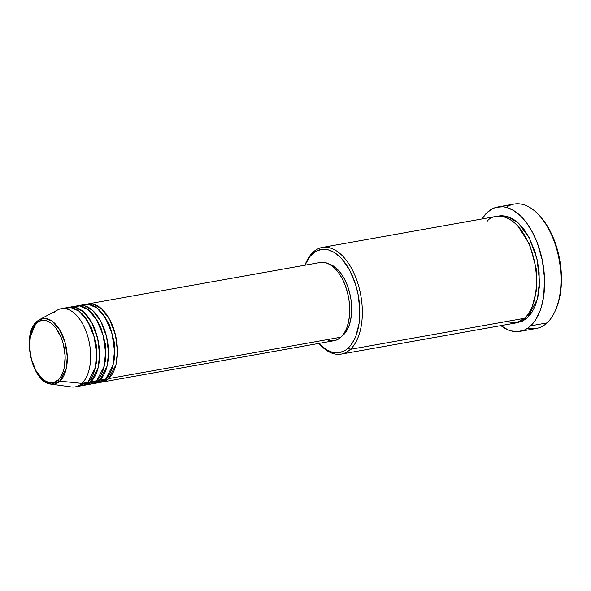 <?xml version="1.0" encoding="UTF-8"?>
<svg xmlns="http://www.w3.org/2000/svg" width="591" height="591" viewBox="0 0 591 591"><rect width="100%" height="100%" fill="white"/><g stroke="black" fill="none" stroke-linecap="round" stroke-linejoin="round"><path stroke-width="0.89" d="M54.535 312.174A39.715 21.69 79.9 0 1 61.228 308.687A39.715 21.69 79.9 0 1 88.074 337.446A39.715 21.69 79.9 0 1 81.876 383.396L59.927 381.173A1.803 1.426 -132.9 0 1 58.221 379.806C54.52 384.793 41.429 385.443 33.199 364.677C25.354 343.556 31.921 325.922 36.494 323.203C40.203 318.217 53.286 317.566 61.523 338.333C69.369 359.454 62.801 377.088 58.221 379.806A1.803 1.426 47.1 0 0 59.927 381.173L66.266 368.555L67.263 356.536L64.958 342.049L59.218 328.988L51.809 320.928L44.901 318.379L39.575 319.583A33.303 18.188 79.9 0 1 64.293 339.884A33.303 18.188 79.9 0 1 59.927 381.173L81.876 383.396A39.715 21.69 -100.1 0 0 87.084 334.159A39.715 21.69 -100.1 0 0 57.608 309.95L39.575 319.583L36.76 321.615A1.803 1.426 47.1 0 0 36.494 323.203L39.471 321.179L42.744 320.315L46.194 320.654L49.696 322.176L53.101 324.828L56.285 328.5L61.523 338.333L63.37 344.102L65.173 356.27L64.264 367.713L62.816 372.603L60.777 376.689L58.221 379.806L55.251 381.83L51.978 382.687L48.521 382.355L45.027 380.833L41.621 378.181L38.43 374.502L35.593 369.944L31.353 358.907L29.55 346.732L30.459 335.296L31.907 330.399L33.946 326.321L36.494 323.203A1.803 1.426 -132.9 0 1 36.745 321.63A1.803 1.426 -132.9 0 1 37.004 321.445A1.803 1.426 47.1 0 0 36.745 321.63C21.15 334.329 31.87 382.865 51.092 384.143L59.927 381.173A33.303 18.188 79.9 0 1 51.092 384.143L43.675 380.589L36.103 370.882M107.385 377.346A1.803 1.426 -132.9 0 1 108.67 378.617L100.47 382.274A39.715 21.69 79.9 0 0 101.977 382.104A39.715 21.69 79.9 0 0 108.67 378.617L340.926 337.188A39.715 21.69 -100.1 0 0 347.124 291.23A39.715 21.69 -100.1 0 0 320.278 262.478L88.029 303.907A39.715 21.69 79.9 0 1 114.876 332.667A39.715 21.69 79.9 0 1 108.67 378.617A1.803 1.426 47.1 0 0 107.385 377.346M95.956 382.783L105.693 379.149A39.715 21.69 -100.1 0 0 111.898 333.191A39.715 21.69 -100.1 0 0 85.052 304.439L79.098 305.503A39.715 21.69 79.9 0 1 105.944 334.255A39.715 21.69 79.9 0 1 99.739 380.212L91.539 383.869A39.715 21.69 79.9 0 0 93.046 383.699A39.715 21.69 79.9 0 0 99.739 380.212L105.693 379.149L99.739 380.212A1.803 1.426 47.1 0 0 98.446 378.942A1.803 1.426 -132.9 0 1 99.739 380.212L107.045 366.28L108.53 353.115L106.602 336.848L100.795 321.223L92.595 310.378L84.358 305.71L77.62 305.857A39.715 21.69 79.9 0 1 79.098 305.503M87.017 384.379L96.761 380.744A39.715 21.69 -100.1 0 0 102.96 334.787A39.715 21.69 -100.1 0 0 76.121 306.035L70.159 307.091A39.715 21.69 79.9 0 1 97.005 335.851A39.715 21.69 79.9 0 1 90.807 381.808L82.607 385.465A39.715 21.69 79.9 0 0 84.114 385.288A39.715 21.69 79.9 0 0 90.807 381.808L96.761 380.744L90.807 381.808A1.803 1.426 47.1 0 0 89.514 380.53A1.803 1.426 -132.9 0 1 90.807 381.808L98.113 367.868L99.598 354.711L97.67 338.444L91.864 322.819L83.663 311.974L75.426 307.305L68.689 307.453A39.715 21.69 79.9 0 1 70.159 307.091M78.086 385.975L87.83 382.34A39.715 21.69 -100.1 0 0 94.028 336.382A39.715 21.69 -100.1 0 0 67.182 307.623L61.228 308.687M305.222 264.495A54.158 29.572 79.9 0 1 313.082 252.217L312.211 254.1A52.355 28.59 79.9 0 1 353.728 279.188A52.355 28.59 79.9 0 1 348.254 347.988L350.367 349.34A54.158 29.572 -100.1 0 0 356.026 278.169A54.158 29.572 -100.1 0 0 313.082 252.217A54.158 29.572 79.9 0 1 322.213 247.459A54.158 29.572 79.9 0 1 358.818 286.679A54.158 29.572 79.9 0 1 350.367 349.34L524.557 318.268A54.158 29.572 -100.1 0 0 533.008 255.6A54.158 29.572 -100.1 0 0 496.403 216.387L322.213 247.459M506.31 207.345A63.185 34.507 79.9 0 1 538.999 215.131A63.185 34.507 79.9 0 1 555.821 309.47A63.185 34.507 79.9 0 1 547.015 322.915A63.185 34.507 -100.1 0 0 556.877 249.801A63.185 34.507 -100.1 0 0 514.17 204.05L497.792 206.976A63.185 34.507 79.9 0 1 540.499 252.719A63.185 34.507 79.9 0 1 530.637 325.833L547.015 322.915L530.637 325.833A63.185 34.507 79.9 0 1 519.984 331.381A63.185 34.507 79.9 0 1 500.902 325.611M555.821 309.47L556.441 307.97A61.375 33.517 -100.1 0 0 540.093 216.328A61.375 33.517 -100.1 0 0 539.546 215.745M516.815 322.693L522.429 321.216L527.534 317.736L537.426 298.987L539.517 281.301L537.071 259.36L529.388 238.084L518.366 223.043L507.167 216.313L497.903 216.195L500.969 215.656L506.893 216.232L512.892 218.847L518.743 223.398L524.21 229.7L529.093 237.53L534.907 251.434L537.559 261.636L539.11 272.126L539.258 287.529L537.891 296.992L535.409 305.392L531.915 312.395L527.534 317.736A1.803 1.426 47.1 0 0 526.285 316.481A1.803 1.426 -132.9 0 1 527.534 317.736L516.896 322.686M505.209 321.718L516.615 322.76L524.557 318.268L350.367 349.34A54.158 29.572 79.9 0 1 341.236 354.098A54.158 29.572 79.9 0 1 319.406 343.984M321.445 262.33L325.789 262.751L330.192 264.672L334.476 268.004L338.488 272.628L342.071 278.368L345.078 284.995L347.405 292.264L348.956 299.888L349.673 307.579L349.525 315.033L348.527 321.977L346.703 328.131L344.139 333.272L340.926 337.188L108.67 378.617L115.976 364.684L117.461 351.527L115.541 335.252L109.727 319.635L101.526 308.783L93.289 304.121L86.559 304.269A39.715 21.69 79.9 0 1 88.029 303.907M328.832 263.985L333.036 265.817L337.129 269.001L340.955 273.411L344.376 278.893L347.242 285.217L349.466 292.153L350.943 299.43L351.63 306.773L351.49 313.895L350.537 320.514L348.801 326.395L346.348 331.3L343.282 335.038A37.913 20.7 -100.1 0 0 350.352 296.017A37.913 20.7 -100.1 0 0 329.121 264.066M500.769 325.508L507.713 329.704L511.222 330.938L518.13 331.617L524.69 329.889L527.756 328.145L533.311 322.974L535.749 319.598L539.834 311.427L541.437 306.707L543.69 296.239L544.547 278.723L542.339 260.38L537.241 242.798L532.454 232.256L526.766 223.125L523.641 219.202L520.383 215.767L513.557 210.462L506.561 207.411L503.074 206.776L496.307 207.301L493.086 208.46L487.139 212.516L481.879 218.98A63.185 34.507 79.9 0 1 487.139 212.516A63.185 34.507 79.9 0 1 497.792 206.976M37.004 321.445A33.303 18.188 79.9 0 1 39.575 319.583M51.092 384.143L71.341 386.95A39.715 21.69 -100.1 0 0 81.876 383.396L87.83 382.34L81.876 383.396A39.715 21.69 79.9 0 1 75.175 386.883L81.137 385.82A39.715 21.69 -100.1 0 0 87.83 382.34L95.306 367.683L96.606 353.758L94.146 336.818L87.66 321.194L79.024 311.132L70.765 307.527L64.279 308.539M84.114 385.288L90.068 384.231A39.715 21.69 -100.1 0 0 96.761 380.744L104.238 366.088L105.538 352.162L103.085 335.223L96.592 319.598L87.956 309.536L79.696 305.931L73.21 306.943M540.056 216.291L546.978 225.489L552.097 235.092L556.234 245.886L559.249 257.447L561.398 275.258L561.169 286.79L559.625 297.517L556.427 308.007M519.984 331.381L536.362 328.456A63.185 34.507 -100.1 0 0 547.015 322.915A63.185 34.507 79.9 0 1 527.844 328.079M341.236 354.098L515.418 323.026A54.158 29.572 -100.1 0 0 524.557 318.268C532.41 313.607 543.683 283.348 530.216 247.097C516.083 211.46 493.633 212.575 487.272 221.145M318.859 343.401L319.953 344.597A54.158 29.572 -100.1 0 0 350.367 349.34L348.254 347.988A52.355 28.59 79.9 0 1 318.867 343.415L326.365 349.695L332.164 352.221L335.053 352.746L337.889 352.783L343.327 351.35L345.861 349.909L350.47 345.624L354.297 339.626L355.871 336.05L359.069 323.469L359.779 308.953L357.947 293.757L355.383 283.894L349.761 270.449L342.455 259.641L339.759 256.79L334.1 252.394L328.3 249.867L325.412 249.343L322.575 249.306L317.145 250.739L314.604 252.18L309.994 256.464L304.919 265.219A52.355 28.59 79.9 0 1 312.211 254.1L313.082 252.217A54.158 29.572 -100.1 0 0 305.532 263.734L304.912 265.233M343.282 335.038L341.975 336.131A37.913 20.7 -100.1 0 0 343.282 335.038M101.977 382.104L334.233 340.675A39.715 21.69 -100.1 0 0 340.926 337.188L337.188 339.736L334.151 340.689M333.065 340.822L328.722 340.401M93.046 383.699L99 382.636A39.715 21.69 -100.1 0 0 105.693 379.149L113.169 364.499L114.469 350.574L112.017 333.627L105.523 318.01L96.887 307.941L88.628 304.343L82.142 305.348M518.233 226.501L529.625 244.467L536.163 268.344L536.429 290.417L532.41 305.99L536.429 290.417L536.163 268.344L529.625 244.467L518.233 226.501M83.338 315.21L91.694 328.264L96.481 345.713L96.643 361.832L93.674 373.12L96.643 361.832L96.481 345.713L91.694 328.264L83.338 315.21M92.27 313.614L100.625 326.675L105.412 344.125L105.575 360.237L102.605 371.525L105.575 360.237L105.412 344.125L100.625 326.675L92.27 313.614M101.209 312.018L109.557 325.08L114.351 342.529L114.514 358.641L111.536 369.936L114.514 358.641L114.351 342.529L109.557 325.08L101.209 312.018M36.539 321.896L30.097 337.21M91.08 378.366L92.957 379.415M63.481 370.697L64.973 373.054M538.999 215.131L540.093 216.328"/></g></svg>
